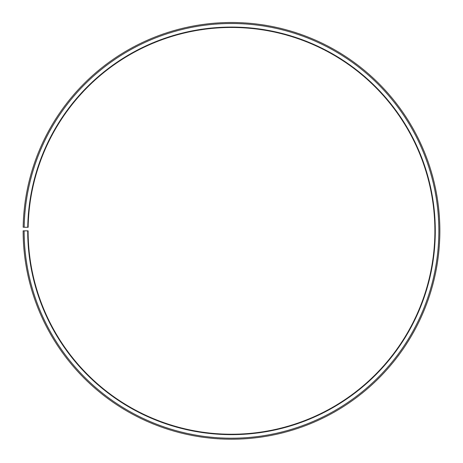 <?xml version="1.0" encoding="UTF-8"?>
<svg xmlns="http://www.w3.org/2000/svg" width="463" height="463" viewBox="0 0 463 463"><rect width="100%" height="100%" fill="white"/><g stroke="black" fill="none" stroke-linecap="round" stroke-linejoin="round"><path stroke-width="0.69" d="M434.89 230.852A203.39 203.39 0 0 0 233.277 27.473A203.39 203.39 0 0 0 28.139 227.304L27.745 227.298A203.784 203.784 0 0 1 233.277 27.074A203.784 203.784 0 0 1 435.284 230.852A203.784 203.784 0 0 1 231.5 434.641A203.784 203.784 0 0 1 27.716 230.852L28.11 230.852A203.39 203.39 0 0 0 231.5 434.242A203.39 203.39 0 0 0 434.89 230.852M24.174 227.235L23.179 227.217A208.35 208.35 0 0 1 233.317 22.513A208.35 208.35 0 0 1 439.85 230.852A208.35 208.35 0 0 1 231.5 439.202A208.35 208.35 0 0 1 23.15 230.852L24.14 230.852A207.36 207.36 0 0 0 231.5 438.212A207.36 207.36 0 0 0 438.86 230.852A207.36 207.36 0 0 0 233.311 23.503A207.36 207.36 0 0 0 24.174 227.235L27.745 227.298M24.14 230.852L27.716 230.852"/></g></svg>
